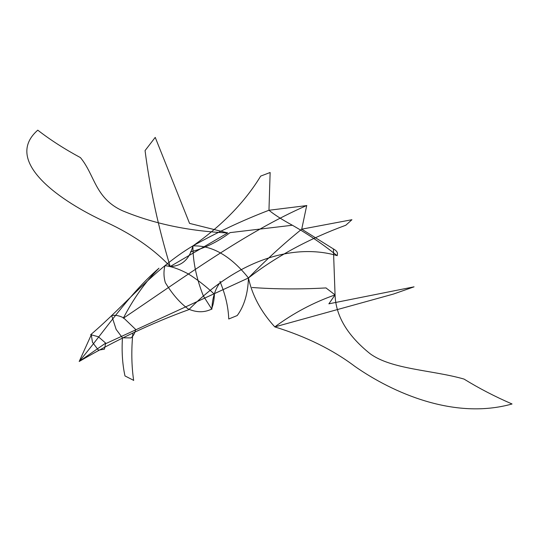 <?xml version="1.0" encoding="UTF-8"?>
<svg xmlns="http://www.w3.org/2000/svg" width="539" height="539" viewBox="0 0 539 539"><rect width="100%" height="100%" fill="white"/><g stroke="black" fill="none" stroke-linecap="round" stroke-linejoin="round"><path stroke-width="0.4" stroke-dasharray="2.69 2.02" d=""/><path stroke-width="0.81" d="M91.286 334.807L79.193 361.474L105.671 343.114L104.431 349.157M105.954 343.545L248.459 277.969C252.286 295.574 261.071 311.886 274.802 326.903C293.357 313.166 313.442 302.494 335.063 294.9L325.987 287.941M105.678 343.107L98.428 336.801L91.286 334.793L92.465 342.245M104.391 349.184L98.455 350.161M116.121 329.329L111.667 315.591C115.285 314.87 119.24 315.611 123.539 317.828L135.653 329.444C134.898 333.176 133.335 335.999 130.964 337.899M116.101 329.349L122.441 337.818L130.943 337.913M306.671 205.588L268.961 210.257C242.685 220.323 217.332 232.201 192.901 245.899C202.59 245.575 212.009 248.075 221.172 253.384C230.483 258.74 239.579 266.933 248.452 277.962C247.933 293.56 244.194 306.085 237.227 315.531M252.077 287.489C275.267 289.227 299.94 289.369 326.095 287.92M335.063 294.867C335.73 315.867 347.372 335.453 369.983 353.624C391.442 369.518 432.393 369.963 464.032 379.079C478.922 388.275 494.923 396.576 512.05 403.981C454.222 420.211 392.675 392.79 354.938 366.432C332.927 349.798 306.219 336.626 274.802 326.903L393.51 294.038L414.053 286.829M328.871 303.821L413.945 286.863M306.698 205.608L301.725 229.169C283.507 243.891 265.747 260.155 248.452 277.962C276.325 256.389 308.78 238.817 345.802 225.241L351.927 219.717L301.725 229.169L333.412 248.937L335.063 294.9L328.878 303.821M333.412 248.937C337.064 250.918 338.249 253.135 336.983 255.574C323.137 244.41 308.268 234.297 292.367 225.241L230.166 232.619M188.327 273.927C196.809 279.175 205.514 285.939 214.434 294.213C214.124 300.54 213.107 305.546 211.362 309.231C204.234 312.647 196.553 312.566 188.327 309.009C180.087 303.066 172.426 294.281 165.338 282.658C163.667 276.999 163.533 271.326 164.941 265.639C171.806 266.482 179.602 269.244 188.327 273.927M219.966 281.486C225.342 294.341 228.267 306.779 228.738 318.798M228.758 318.994L237.173 315.564M90.66 334.712C125.513 305.067 153.345 269.399 192.895 245.892C189.445 259.286 181.872 266.158 170.196 266.509L227.734 232.936L189.553 223.382L155.286 137.526M92.465 342.299L98.401 350.128M190.422 251.895C204.49 248.364 217.743 241.917 230.187 232.545M227.802 232.936C189.074 231.197 154.033 223.833 122.663 210.837C94.931 198.325 94.972 175.148 80.439 157.61C64.424 148.973 50.208 139.823 37.77 130.162C3.685 160.09 56.157 198.5 101.447 220.08C129.973 232.626 152.887 248.102 170.196 266.509C158.338 227.404 149.957 188.765 145.058 150.597L155.225 137.391M260.694 176.098L270.14 172.5L268.961 210.257C274.398 214.717 282.2 219.71 292.367 225.241M260.694 176.105C244.969 201.977 222.371 225.241 192.901 245.899C192.942 261.813 196.432 278.515 203.385 295.992M220.646 281.877C215.27 288.533 212.346 297.595 211.874 309.063M211.854 309.231L203.439 296.086M337.293 255.668C296.767 243.743 241.31 256.726 188.785 309.662C152.51 322.746 115.979 340.015 79.193 361.474C105.321 330.009 129.38 293.674 158.951 268.24C145.294 282.018 133.416 298.687 123.303 318.246C184.197 277.322 245.952 231.952 306.785 205.487M122.441 337.818C121.605 351.583 122.441 364.223 124.94 375.75M132.877 333.115C131.253 349.926 131.509 365.711 133.659 380.473M124.994 375.946L133.638 380.345"/></g></svg>
